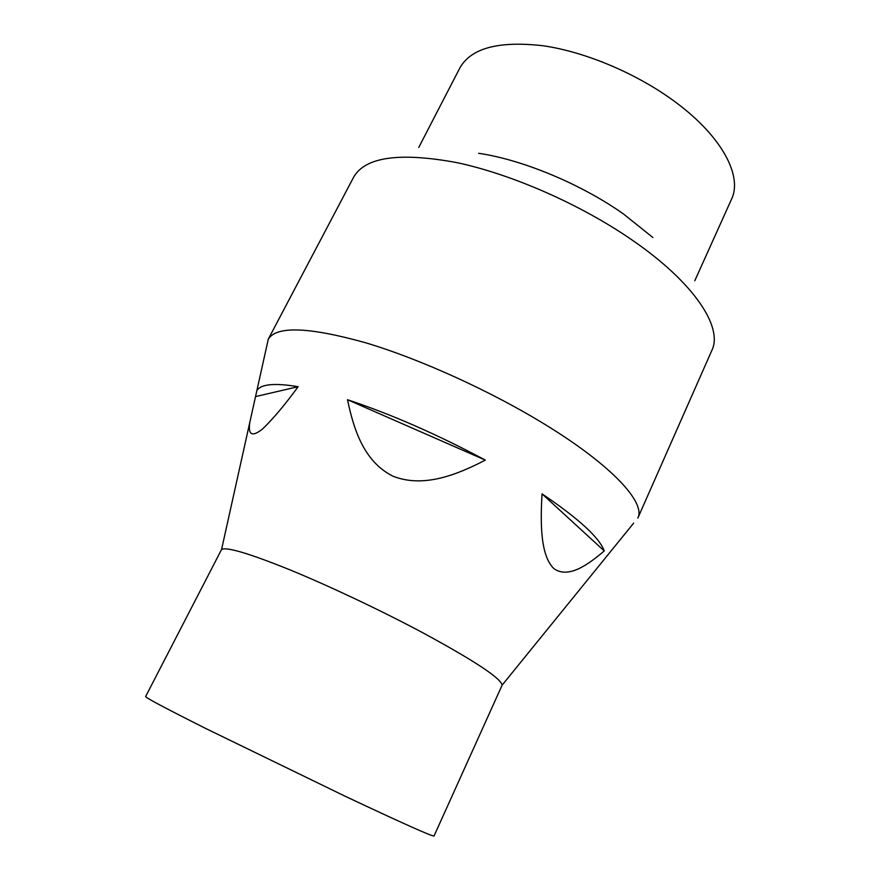 <?xml version="1.0" encoding="UTF-8"?>
<svg xmlns="http://www.w3.org/2000/svg" width="880" height="880" viewBox="0 0 880 880"><rect width="100%" height="100%" fill="white"/><g stroke="black" fill="none" stroke-linecap="round" stroke-linejoin="round"><path stroke-width="1.32" d="M502.139 685.124C500.819 678.161 474.144 660.583 422.103 632.39C380.314 610.126 328.603 585.695 289.267 569.569C248.952 553.344 226.38 546.656 221.562 549.483L145.618 696.564C145.871 697.84 166.001 708.521 206.03 728.629L344.938 796.136C402.369 823.196 432.069 836.484 434.038 835.989L502.139 685.124L633.666 523.127M266.827 345.785L268.29 339.174C276.496 325.798 308.792 326.953 365.178 342.639C420.222 359.007 491.711 391.512 546.359 425.282C612.117 465.718 645.568 502.491 637.934 517.869M418.781 147.389L459.866 67.936C471.02 48.081 498.751 40.689 543.059 45.749C585.86 51.909 637.846 73.986 675.884 102.41C722.304 136.818 742.709 176.374 731.511 199.254L694.76 280.808M604.252 550.935C599.434 537.636 578.688 518.617 542.036 493.878C540.353 523.325 540.375 555.445 553.872 568.612C568.469 579.029 588.137 564.597 604.252 550.935L542.036 493.878M485.32 460.119C437.327 434.445 391.38 414.304 347.49 399.707C353.584 428.428 363.275 461.186 392.887 476.179C423.808 488.4 457.589 474.452 485.32 460.119L347.49 399.707M298.111 386.694C274.582 382.778 260.832 384.087 256.861 390.621L249.788 422.444C247.907 435.061 252.175 437.228 262.592 428.956C273.449 418.473 285.296 404.382 298.111 386.694L255.739 396.539M637.835 518.089L711.854 350.405C723.173 327.503 694.683 283.14 632.577 240.35C581.097 204.633 511.544 174.064 456.203 162.492C399.267 152.097 365.068 157.014 353.617 177.221L268.169 339.383M478.687 153.307C522.544 159.698 581.13 184.063 623.425 213.928L652.905 237.534M221.562 549.483L249.788 422.444M256.861 390.621L268.29 339.174"/></g></svg>
